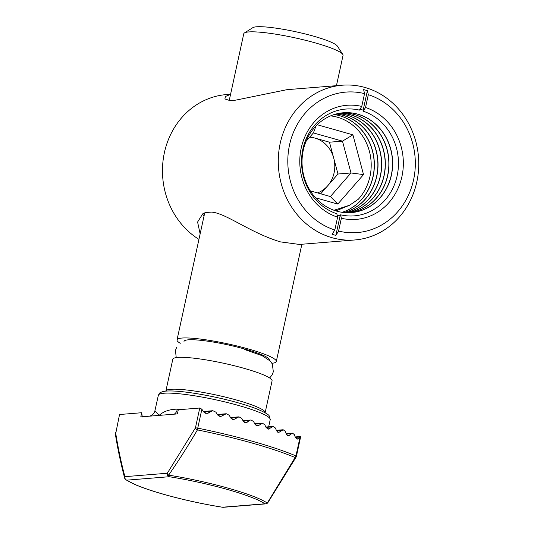<?xml version="1.0" encoding="UTF-8"?>
<svg xmlns="http://www.w3.org/2000/svg" width="534" height="534" viewBox="0 0 534 534"><rect width="100%" height="100%" fill="white"/><g stroke="black" fill="none" stroke-linecap="round" stroke-linejoin="round"><path stroke-width="0.8" d="M342.08 212.298A50.083 45.283 85.4 0 0 374.214 163.497A50.083 45.283 85.4 0 0 339.49 115.691A50.083 45.283 85.4 0 0 334.177 114.556M334.244 114.536A50.083 45.283 -94.6 0 1 339.624 115.684A50.083 45.283 -94.6 0 1 374.354 163.524A50.083 45.283 -94.6 0 1 342.154 212.305M343.943 212.525A50.083 45.283 85.4 0 0 377.885 164.232A50.083 45.283 85.4 0 0 343.148 115.397A50.083 45.283 85.4 0 0 335.979 114.029M336.046 114.009A50.083 45.283 -94.6 0 1 343.282 115.384A50.083 45.283 -94.6 0 1 378.025 164.265A50.083 45.283 -94.6 0 1 344.009 212.539M345.792 212.672A50.083 45.283 85.4 0 0 381.543 164.966A50.083 45.283 85.4 0 0 346.8 115.104A50.083 45.283 85.4 0 0 337.782 113.588M337.848 113.575A50.083 45.283 -94.6 0 1 346.94 115.09A50.083 45.283 -94.6 0 1 381.683 164.993A50.083 45.283 -94.6 0 1 345.865 212.679M347.641 212.732A50.083 45.283 85.4 0 0 385.181 165.687A50.083 45.283 85.4 0 0 350.458 114.803A50.083 45.283 85.4 0 0 339.591 113.228M339.664 113.221A50.083 45.283 -94.6 0 1 350.598 114.797A50.083 45.283 -94.6 0 1 385.321 165.714A50.083 45.283 -94.6 0 1 347.707 212.739M349.476 212.712A50.083 45.283 85.4 0 0 388.799 166.408A50.083 45.283 85.4 0 0 354.115 114.51A50.083 45.283 85.4 0 0 341.413 112.954M341.48 112.948A50.083 45.283 -94.6 0 1 354.256 114.496A50.083 45.283 -94.6 0 1 388.939 166.434A50.083 45.283 -94.6 0 1 349.55 212.712M351.312 212.612A50.083 45.283 85.4 0 0 392.403 167.122A50.083 45.283 85.4 0 0 357.773 114.216A50.083 45.283 85.4 0 0 343.235 112.767M359.976 109.236A54.662 49.415 -94.6 0 1 361.271 109.583A54.662 49.415 -94.6 0 1 363.153 110.158L363.187 111.185A53.574 48.434 -94.6 0 1 397.136 175.799A53.574 48.434 -94.6 0 1 340.599 214.815L340.098 215.89A54.662 49.415 -94.6 0 1 338.202 215.396A54.662 49.415 -94.6 0 1 337.121 215.075M357.913 114.203A50.083 45.283 -94.6 0 1 392.537 167.149A50.083 45.283 -94.6 0 1 351.379 212.605A50.083 45.283 -94.6 0 1 336.774 211.164A50.083 45.283 -94.6 0 1 302.151 158.218A50.083 45.283 -94.6 0 1 343.309 112.761A50.083 45.283 -94.6 0 1 357.913 114.203M230.588 94.238L226.443 94.571A77.63 70.188 85.4 0 0 163.951 154.847A77.63 70.188 85.4 0 0 198.942 239.372M365.516 90.119A74.773 67.598 85.4 0 0 363.621 89.612L364.542 93.624A70.475 63.72 85.4 0 0 289.562 144.801A70.475 63.72 85.4 0 0 334.811 229.994L332.075 234.299A74.773 67.598 85.4 0 0 333.957 234.86A74.773 67.598 85.4 0 0 335.853 235.367L338.589 231.062A70.475 63.72 85.4 0 0 413.57 179.878A70.475 63.72 85.4 0 0 368.32 94.692L367.399 90.68A74.773 67.598 85.4 0 0 365.516 90.119M332.135 237.73A77.63 70.188 -94.6 0 1 278.468 155.661A77.63 70.188 -94.6 0 1 342.261 85.206A77.63 70.188 -94.6 0 1 364.902 87.442A77.63 70.188 -94.6 0 1 418.569 169.512A77.63 70.188 -94.6 0 1 354.776 239.966A77.63 70.188 -94.6 0 1 332.135 237.73M354.776 239.966L299.454 244.438L280.53 241.902C250.379 232.957 225.455 212.779 211.317 212.091L205.59 212.552L202.76 213.814L197.593 222.024L200.137 233.905M230.561 94.358L225.502 96.46L224.887 98.95L229.994 100.612L235.728 100.145L286.938 89.679L342.261 85.206M363.187 111.185L365.523 107.508A57.238 51.751 -94.6 0 1 401.922 176.587A57.238 51.751 -94.6 0 1 341.38 218.239L340.599 214.815M365.523 107.508L368.32 94.692M338.589 231.062L341.38 218.239M204.035 216.01A52.232 7.122 12.3 0 1 202.993 214.087A52.232 7.122 12.3 0 1 203.407 213.433M337.608 217.171L336.82 213.747A53.574 48.434 -94.6 0 1 302.871 149.133A53.574 48.434 -94.6 0 1 359.415 110.117L361.752 106.44A57.238 51.751 -94.6 0 0 301.209 148.098A57.238 51.751 -94.6 0 0 337.608 217.171L334.811 229.994M364.542 93.624L361.752 106.44M335.853 235.367L340.098 215.89M363.153 110.158L367.399 90.68M244.445 32.928L252.856 27.648A43.648 5.947 12.3 0 1 313.511 36.152A43.648 5.947 12.3 0 1 337.328 46.064L342.775 54.368A50.803 6.922 -167.7 0 0 315.047 42.833A50.803 6.922 -167.7 0 0 244.445 32.928A50.803 6.922 -167.7 0 0 243.771 33.755L229.206 100.579M155.027 410.96L159.092 415.399C163.651 411.32 169.745 409.238 177.368 409.151A57.238 7.803 12.3 0 1 180.872 409.551M172.802 359.262A50.803 6.922 12.3 0 1 244.078 368.333A50.803 6.922 12.3 0 1 272.073 380.902L265.124 412.762A50.803 6.922 12.3 0 0 237.129 400.186A50.803 6.922 12.3 0 0 165.854 391.115L172.802 359.262M180.265 343.295A50.803 6.922 12.3 0 1 177.028 339.871A50.803 6.922 12.3 0 1 248.303 348.942A50.803 6.922 12.3 0 1 276.298 361.511A50.803 6.922 12.3 0 1 271.933 363.28M243.137 420.986L250.993 419.991L253.563 421.5L255.018 424.39L256.694 425.818L258.743 425.444L262.368 423.195L264.784 424.71L266.132 427.614L268.489 429.136L273.101 426.446L275.37 427.974L276.605 430.891L278.801 432.427L283.174 429.757L285.269 431.298L286.384 434.215L288.413 435.771L292.512 433.121L294.428 434.676L295.402 437.613L297.238 439.175L300.482 436.518L295.189 436.945M115.604 432.553C118.121 448.166 121.225 462.871 124.909 476.668A2.864 2.189 164 0 0 124.682 478.17C120.871 463.772 117.8 449.301 115.471 434.756L119.536 414.511L141.71 412.722L140.802 416.874L159.092 415.399L177.381 413.917L178.283 409.765L199.763 408.023L201.865 409.224L197.74 428.141A110.905 15.119 12.3 0 1 253.27 441.511A110.905 15.119 12.3 0 1 295.956 455.923L300.081 437.006M222.778 507.28A2.864 1.128 -81.1 0 1 222.665 507.273C202.913 504.116 183.456 499.857 164.292 494.491C152.297 491.093 142.565 487.789 135.095 484.592L125.804 479.739A2.864 2.864 0 0 1 124.682 478.17A2.864 2.189 164 0 0 124.929 478.691A2.864 2.69 -55.3 0 0 126.825 480.153A73.705 10.046 -167.7 0 0 164.465 494.511A73.705 10.046 -167.7 0 0 222.504 507.22L264.897 503.789A73.705 10.046 -167.7 0 0 169.211 476.722L126.825 480.153A2.864 2.59 85.4 0 1 124.909 476.668L167.302 473.244L195.437 427.874L199.763 408.023M249.732 420.452L245.92 422.721L243.264 421.219L241.695 418.336L238.972 416.84L233.665 419.591L230.848 418.102L229.166 415.225L226.282 413.75L220.716 416.513L217.732 415.045L215.916 412.175L212.852 410.713L206.998 413.496L203.814 412.048L201.865 409.224M336.44 85.68L343.042 55.402A50.803 6.922 -167.7 0 0 342.775 54.368M142.291 417.021L141.71 412.722M295.329 437.373L300.101 436.986L300.482 436.518M296.437 456.256A2.864 0.387 -167.7 0 0 295.956 455.923A2.864 2.303 -66.9 0 1 295.122 457.538A110.324 15.039 -167.7 0 0 197.42 429.903C188.075 445.85 178.476 460.929 168.631 475.153A75.988 10.36 12.3 0 1 267.274 503.061A2.864 2.69 -55.3 0 1 264.897 503.789A2.864 2.59 85.4 0 0 265.732 503.876A2.864 2.864 0 0 0 267.861 502.634A2.864 1.675 -145.6 0 1 267.274 503.061L295.122 457.538A2.864 1.415 30.4 0 0 296.11 457.097A2.864 2.864 0 0 0 296.437 456.256L300.702 436.492M174.211 414.17A7.156 4.426 96.1 0 0 177.368 409.151M167.302 473.244A2.864 1.675 34.4 0 0 168.631 475.153A2.864 1.128 -81.1 0 0 169.211 476.722A2.864 2.59 85.4 0 1 167.302 473.244M197.42 429.903A2.864 1.415 -149.6 0 1 195.437 427.874A2.864 0.387 -167.7 0 1 197.74 428.141L197.42 429.903M320.707 193.809L337.969 174.017L329.471 142.198L314.94 138.086A28.622 25.872 -94.6 0 1 333.723 158.111A28.622 25.872 -94.6 0 1 327.682 185.812A28.622 25.872 -94.6 0 1 317.523 192.907M335.899 210.903L349.576 205.236L358.261 199.302A48.654 43.988 85.4 0 0 369.561 151.91A48.654 43.988 85.4 0 0 337.455 117.22A48.654 43.988 85.4 0 0 330.553 115.898M317.236 124.736L352.907 134.822L363.527 174.591L337.802 204.081L315.561 197.787M349.576 205.236L333.997 210.269M310.094 136.717L314.94 138.086A28.622 25.872 85.4 0 0 309.66 137.218M310.314 190.872L330.399 196.552L350.978 172.963L342.481 141.15L313.405 132.926L306.029 141.383M337.969 174.017L350.978 172.963L363.527 174.591M329.471 142.198L342.481 141.15L352.907 134.822M337.802 204.081L330.399 196.552M313.405 132.926L316.041 125.937M223.346 507.3A2.864 2.864 0 0 1 222.665 507.273A2.864 1.128 -81.1 0 1 222.504 507.22A2.864 2.59 85.4 0 0 223.346 507.3L265.732 503.876M158.358 395.287A57.238 7.803 12.3 0 1 238.665 405.506A57.238 7.803 12.3 0 1 270.211 419.671L269.249 416.013C268.982 414.798 265.305 412.628 258.216 409.505C252.869 407.329 246.201 405.112 238.224 402.85C216.978 396.782 189.25 391.682 173.964 391.055C169.098 390.815 165.4 390.995 162.87 391.589L160.727 392.37C160.227 392.256 159.432 393.231 158.358 395.287L154.72 411.634C153.465 414.417 151.436 415.959 148.626 416.24M184.01 341.48A43.648 5.947 12.3 0 1 245.26 349.189A43.648 5.947 12.3 0 1 269.283 360.076M254.898 424.156L261.166 423.649M256.247 425.645L258.743 425.444M205.416 413.269L208.48 413.022M203.654 411.814L211.391 411.187M219.214 416.28L222.124 416.039M217.585 414.811L224.894 414.217M232.237 419.344L235 419.123M230.715 417.868L237.65 417.308M244.572 422.467L247.195 422.254M267.28 428.875L269.65 428.682M266.025 427.38L271.966 426.9M277.667 432.153L279.896 431.979M276.505 430.651L282.092 430.197M287.359 435.497L289.435 435.323M286.297 433.982L291.511 433.561M296.283 438.895L298.179 438.741M176.661 347.247L175.466 350.411L176.22 357.613M269.65 377.985L272.14 374.908L273.335 371.751L272.32 363.988L270.297 361.077L262.094 355.657L244.625 349.55M177.028 339.871L204.729 212.839M276.298 361.511L301.87 244.245M268.655 426.806L270.211 419.671M146.429 416.079L142.218 416.42M242.95 420.638L250.993 419.991M203.421 411.474L212.852 410.713M217.365 414.464L226.282 413.743M230.514 417.521L238.972 416.84M254.725 423.809L262.368 423.188M265.865 427.026L273.101 426.446M276.358 430.304L283.174 429.75M286.164 433.628L292.512 433.121M295.182 436.939L300.702 436.498M267.861 502.634L296.11 457.097"/></g></svg>
